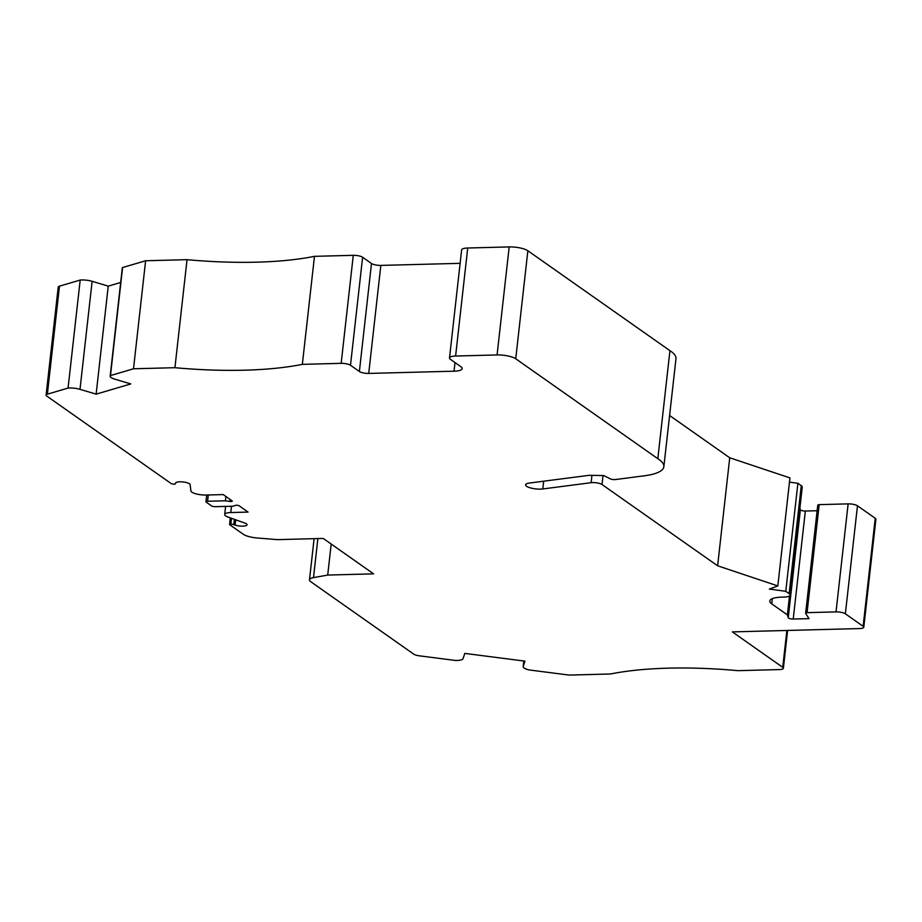 <?xml version="1.0" encoding="UTF-8"?>
<svg xmlns="http://www.w3.org/2000/svg" width="922" height="922" viewBox="0 0 922 922"><rect width="100%" height="100%" fill="white"/><g stroke="black" fill="none" stroke-linecap="round" stroke-linejoin="round"><path stroke-width="1.38" d="M235.675 519.789L235.087 525.056L233.773 524.63A2.824 0.784 -173.6 0 0 230.857 524.238L229.682 524.699L243.316 534.287A14.13 3.895 -173.6 0 0 257.123 537.975L277.349 539.635L323.219 538.436L373.594 573.853L327.713 575.063L313.503 577.621A14.13 3.895 -173.6 0 0 309.481 579.834A14.13 3.895 -173.6 0 0 310.783 581.736L413.713 654.124A7.065 1.948 -173.6 0 0 419.452 655.842L455.422 660.463A10.603 2.927 -173.6 0 0 463.028 658.688L464.792 653.41L524.975 661.143L523.223 666.433A10.603 2.927 -173.6 0 0 523.177 666.594A10.603 2.927 -173.6 0 0 529.067 669.937L569.07 675.077L610.479 673.994A183.755 50.652 -173.6 0 1 737.911 670.663L779.332 669.579A7.065 1.948 -173.6 0 0 783.389 668.277A7.065 1.948 -173.6 0 0 782.732 667.332L732.345 631.893L859.719 628.562A7.065 1.948 -173.6 0 0 863.787 627.271A7.065 1.948 -173.6 0 0 863.13 626.315L875.243 518.291L857.472 505.798A7.065 1.948 -173.6 0 0 848.136 503.873L819.185 504.634A3.538 0.98 -173.6 0 0 817.756 505.244A3.538 0.98 -173.6 0 0 817.814 505.463M120.678 282.466L108.243 286.131L96.13 394.143L80.007 389.338A10.603 2.927 -173.6 0 0 68.078 388.07L47.368 394.178A7.065 1.948 -173.6 0 0 46.1 395.1A7.065 1.948 -173.6 0 0 46.757 396.057L171.527 483.808L173.889 484.177A2.824 0.784 -173.6 0 0 175.514 483.658L175.572 483.209A7.341 2.028 6.4 0 1 175.572 483.163A7.341 2.028 6.4 0 1 183.098 481.964A7.341 2.028 6.4 0 1 190.174 484.799A7.341 2.028 6.4 0 1 190.139 484.949L190.923 490.93A10.603 2.927 -173.6 0 0 205.906 495.033L223.205 494.584L232.09 500.842A2.121 0.588 6.4 0 1 232.286 501.119A2.121 0.588 6.4 0 1 229.878 501.441L225.417 500.796L207.577 501.257A2.824 0.784 -173.6 0 0 205.952 501.775A2.824 0.784 -173.6 0 0 206.217 502.156L211.553 505.913A2.824 0.784 -173.6 0 0 215.287 506.674L233.128 506.213L235.502 505.394A2.121 0.588 6.4 0 1 237.415 505.314A2.121 0.588 6.4 0 1 239.201 505.832L248.087 512.09L230.788 512.54A10.603 2.927 -173.6 0 0 224.703 514.488A10.603 2.927 -173.6 0 0 228.149 517.104L243.823 522.705A7.341 2.028 6.4 0 1 247.038 524.791A7.341 2.028 6.4 0 1 242.751 526.139A7.341 2.028 6.4 0 1 235.087 525.056M863.13 626.315L845.359 613.81A7.065 1.948 -173.6 0 0 836.024 611.897L807.061 612.646A3.538 0.98 -173.6 0 0 805.644 613.257A3.538 0.98 -173.6 0 0 805.701 613.487L809.02 618.627L793.231 619.042A3.538 0.98 6.4 0 1 788.241 617.728L787.388 614.87L771.749 603.875A21.206 5.843 6.4 0 1 769.789 601.006A21.206 5.843 6.4 0 1 781.971 597.122L784.034 597.064A10.603 2.927 -173.6 0 0 790.131 595.116A10.603 2.927 -173.6 0 0 789.151 593.687L785.774 591.313L769.351 589.066L777.822 585.931L717.616 565.797L602.008 484.511A7.065 1.948 -173.6 0 0 591.129 482.702L542.804 488.948A10.568 2.916 6.4 0 1 531.464 488.164A10.568 2.916 6.4 0 1 525.563 484.822A10.568 2.916 6.4 0 1 529.332 483.059L589.193 475.314L603.783 475.579L610.249 478.829A3.538 0.98 -173.6 0 0 615.4 479.555L644.582 475.764A54.168 14.936 -173.6 0 0 663.852 466.705A54.168 14.936 -173.6 0 0 657.824 458.695L515.732 358.773A14.13 3.895 -173.6 0 0 497.073 354.947L455.606 356.03A10.603 2.927 -173.6 0 0 449.51 357.967A10.603 2.927 -173.6 0 0 450.489 359.396L460.862 366.691A14.13 3.895 -173.6 0 1 462.164 368.604A14.13 3.895 -173.6 0 1 454.039 371.197L368.719 373.422A7.065 1.948 6.4 0 1 359.384 371.508L350.498 365.262A7.065 1.948 -173.6 0 0 341.163 363.337L302.347 364.351L314.471 256.339L353.276 255.325L341.163 363.337M663.852 466.705L675.976 358.693A54.168 14.936 -173.6 0 0 669.937 350.671L657.824 458.695M669.937 350.671L527.857 250.761A14.13 3.895 -173.6 0 0 509.186 246.923L467.719 248.006A10.603 2.927 -173.6 0 0 461.622 249.954L449.51 357.967M460.124 263.335L380.832 265.409A7.065 1.948 6.4 0 1 371.497 263.496L362.611 257.238A7.065 1.948 -173.6 0 0 353.276 255.325M314.471 256.339A183.755 50.652 -173.6 0 1 187.039 259.67L174.926 367.694A183.755 50.652 -173.6 0 0 302.347 364.351M174.926 367.694L133.506 368.777L110.479 375.565A10.603 2.927 -173.6 0 0 110.167 376.153A10.603 2.927 -173.6 0 0 114.662 379.115L130.774 383.932L96.13 394.143M187.039 259.67L145.618 260.753L133.506 368.777M145.618 260.753L122.591 267.541L110.479 375.565M122.591 267.541A10.603 2.927 -173.6 0 0 122.28 268.129L110.167 376.153M108.243 286.131L92.131 281.314A10.603 2.927 -173.6 0 0 80.191 280.046L68.078 388.07M80.191 280.046L59.481 286.154A7.065 1.948 -173.6 0 0 58.213 287.088L46.1 395.1M225.902 496.485L225.417 500.796M331.194 544.049L327.713 575.063M863.787 627.271L875.9 519.247A7.065 1.948 -173.6 0 0 875.243 518.291M777.822 585.931L789.947 477.907L729.728 457.785L669.603 415.499M790.131 595.116L802.244 487.104A10.603 2.927 -173.6 0 0 801.264 485.675L797.887 483.301L789.463 482.137M793.231 619.042L805.344 511.03A3.538 0.98 6.4 0 1 800.365 509.705L799.881 508.126M805.344 511.03L817.146 510.719M807.061 612.646L819.185 504.634M787.388 614.87L789.509 595.958M717.616 565.797L729.728 457.785M785.774 591.313L797.887 483.301M591.129 482.702L591.959 475.36M602.008 484.511L603.011 475.568M542.804 488.948L543.669 481.203M515.732 358.773L527.857 250.761M497.073 354.947L509.186 246.923M455.606 356.03L467.719 248.006M368.719 373.422L380.832 265.409M359.384 371.508L371.497 263.496M362.611 257.238L350.498 365.262M92.131 281.314L80.007 389.338M59.481 286.154L47.368 394.178M230.097 499.436L229.878 501.441M208.291 494.976L207.577 501.257M231.503 506.259L230.788 512.54M234.372 519.328L233.773 524.63M231.514 518.314L230.857 524.238M231.042 518.141L230.362 524.249M317.883 538.575L313.503 577.621M523.177 666.594L523.811 660.993L523.223 666.433M782.732 667.332L786.869 630.464M845.359 613.81L857.472 505.798M836.024 611.897L848.136 503.873M788.241 617.728L800.365 509.705M771.749 603.875L772.325 598.655M455.007 362.577L454.039 371.197M789.151 593.687L801.264 485.675M206.712 495.022L205.952 501.775M225.602 506.409L224.703 514.488M230.293 517.876L229.543 524.514M314.102 538.678L309.481 579.834M783.389 668.277L787.63 630.452M805.644 613.257L817.756 505.244"/></g></svg>
